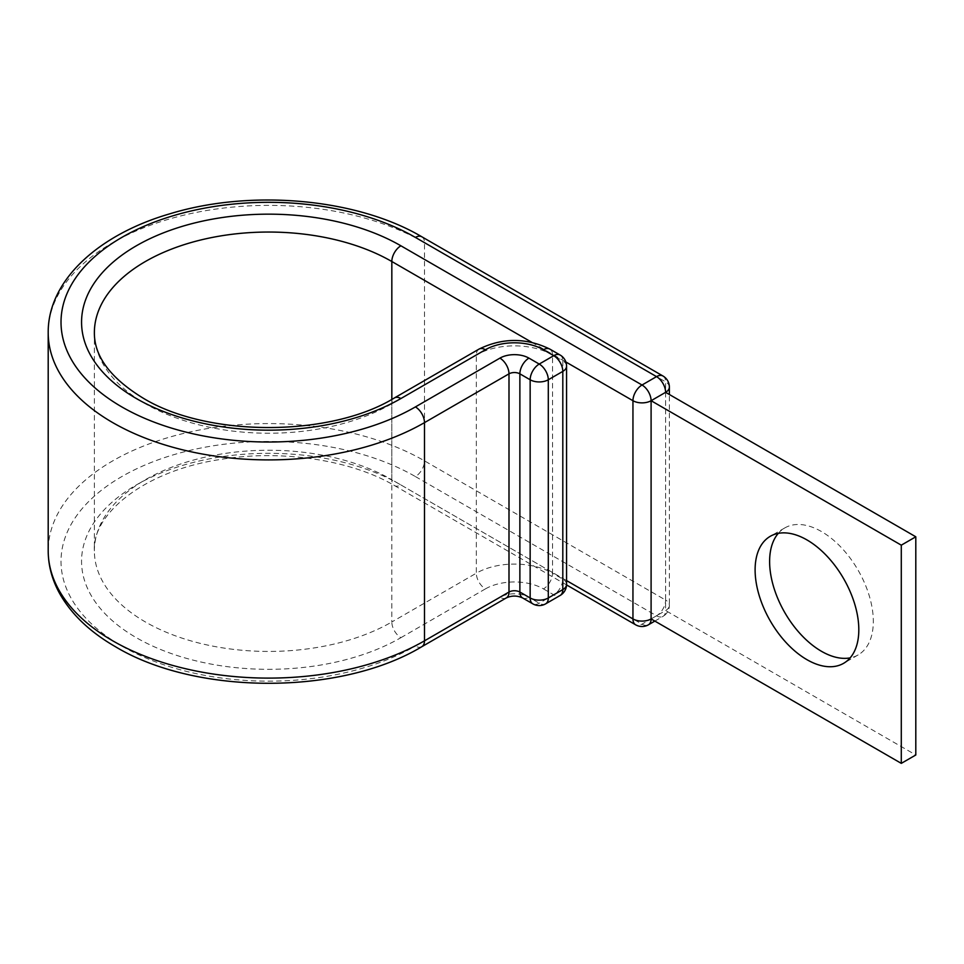 <?xml version="1.0" encoding="UTF-8"?>
<svg xmlns="http://www.w3.org/2000/svg" width="964" height="964" viewBox="0 0 964 964"><rect width="100%" height="100%" fill="white"/><g stroke="black" fill="none" stroke-linecap="round" stroke-linejoin="round"><path stroke-width="0.72" stroke-dasharray="4.82 3.62" d="M778.273 533.369A73.336 42.344 60 0 1 784.804 527.923A73.336 42.344 60 0 1 821.473 531.55A73.336 42.344 60 0 1 869.371 596.174A73.336 42.344 60 0 1 858.129 654.93A73.336 42.344 60 0 1 850.152 657.87M665.606 392.336L665.606 610.537L915.8 754.993M651.098 618.924L665.606 610.537A12.833 7.411 180 0 0 669.365 605.308L669.365 394.505M566.555 584.919L394.481 485.579C351.245 460.021 281.368 449.248 220.575 459.442C144.588 470.613 91.905 514.005 94.376 550.842A174.243 100.593 0 0 0 145.419 621.973A174.243 100.593 0 0 0 391.83 621.973A12.833 7.411 60 0 0 400.904 637.686A187.064 108.004 0 0 1 136.346 637.686A187.064 108.004 0 0 1 136.346 484.94A187.064 108.004 0 0 1 400.904 484.94A12.833 7.411 -60 0 1 394.481 485.579A12.833 7.411 -60 0 1 391.83 479.711A174.243 100.593 0 0 0 201.946 457.9A174.243 100.593 0 0 0 94.376 550.842L94.376 332.64A174.243 100.593 0 0 0 145.419 403.771A174.243 100.593 0 0 0 391.83 403.771L476.337 354.981A53.876 31.101 180 0 1 552.529 354.981L562.807 360.922L562.807 579.123A12.833 7.411 -60 0 1 553.734 594.836L539.225 603.211A12.833 7.411 -60 0 1 532.815 603.85M400.904 637.686L485.41 588.896A12.833 7.411 60 0 1 476.337 573.182L391.83 621.973L391.83 403.771A12.833 7.411 60 0 1 394.481 397.903M421.822 236.783A12.833 7.411 -60 0 1 424.485 242.651L424.485 460.852A12.833 7.411 -60 0 1 415.412 476.565A207.597 119.849 0 0 0 121.826 476.565A207.597 119.849 0 0 0 121.826 646.061A207.597 119.849 0 0 0 415.412 646.061L499.918 597.27A20.521 11.845 180 0 1 528.947 597.27L539.225 603.211A12.833 7.411 60 0 0 545.636 603.85M662.955 375.996A12.833 7.411 -60 0 1 665.606 381.865L665.606 600.066L424.485 460.852A220.419 127.26 0 0 0 184.269 433.27A220.419 127.26 0 0 0 48.2 550.842M669.365 387.106A12.833 7.411 180 0 0 665.606 381.865L424.485 242.651A220.419 127.26 0 0 0 184.269 215.068A220.419 127.26 0 0 0 48.2 332.64M522.524 597.909A12.833 7.411 120 0 0 528.947 597.27M485.41 588.896A41.054 23.702 180 0 1 543.455 588.896A12.833 7.411 120 0 0 552.529 573.182L562.807 579.123A12.833 7.411 0 0 1 566.567 584.353M543.455 588.896L553.734 594.836A12.833 7.411 60 0 0 560.144 595.463M478.988 349.113A12.833 7.411 60 0 0 476.337 354.981L476.337 573.182A53.876 31.101 180 0 1 552.529 573.182L552.529 354.981A12.833 7.411 120 0 0 549.866 349.113M560.144 355.041A12.833 7.411 -60 0 1 562.807 360.922A12.833 7.411 180 0 1 566.567 366.151M506.329 597.909A12.833 7.411 60 0 1 499.918 597.27M421.822 646.699A12.833 7.411 60 0 1 415.412 646.061M566.567 580.593L391.83 479.711L391.83 399.397M531.754 342.292L565.868 361.982M415.412 476.565L656.532 615.779A12.833 7.411 -120 0 0 662.955 616.418A12.833 12.833 0 0 0 669.365 605.308A12.833 7.411 180 0 0 665.606 600.066A12.833 7.411 -60 0 1 656.532 615.779L642.024 624.154A12.833 7.411 -60 0 1 635.613 624.793M400.904 484.94L642.024 624.154A12.833 7.411 -120 0 0 648.435 624.793M654.845 621.093L662.955 616.418A12.833 7.411 -120 0 0 665.606 610.537M784.804 527.923L770.284 536.297M858.129 654.93L843.621 663.316"/><path stroke-width="1.45" d="M806.952 539.924A73.336 42.344 -120 0 0 770.284 536.297A73.336 42.344 -120 0 0 759.054 595.053A73.336 42.344 -120 0 0 806.952 659.677A73.336 42.344 -120 0 0 843.621 663.316A73.336 42.344 -120 0 0 854.863 604.548A73.336 42.344 -120 0 0 806.952 539.924M850.152 657.87A73.336 42.344 60 0 1 821.473 651.303A73.336 42.344 60 0 1 775.767 593.342A73.336 42.344 60 0 1 778.273 533.369M566.555 584.919L635.613 624.793A12.833 12.833 0 0 0 648.435 624.793A12.833 7.411 -120 0 0 651.098 618.924L651.098 400.711L901.292 545.166L901.292 763.368L651.098 618.924A12.833 7.411 180 0 1 632.95 618.924L632.95 400.711A12.833 7.411 -60 0 1 642.024 385.01L656.532 376.623A12.833 7.411 -60 0 1 662.955 375.996L421.822 236.783A12.833 7.411 -60 0 0 415.412 237.421A207.597 119.849 0 0 0 121.826 237.421A207.597 119.849 0 0 0 121.826 406.916A207.597 119.849 0 0 0 415.412 406.916A12.833 7.411 60 0 1 424.485 422.63L508.992 373.839A7.7 4.446 180 0 1 519.873 373.839L530.152 379.768A12.833 7.411 -60 0 1 539.225 364.055L553.734 355.68A12.833 7.411 -60 0 1 560.144 355.041L549.866 349.113A12.833 7.411 120 0 0 543.455 349.739L553.734 355.68A12.833 7.411 60 0 1 562.807 371.393L548.299 379.768L548.299 597.969L562.807 589.594L562.807 371.393A12.833 7.411 180 0 0 566.567 366.151A12.833 12.833 0 0 0 560.144 355.041M391.83 399.397L391.83 261.509A12.833 7.411 -60 0 1 400.904 245.796L642.024 385.01A12.833 7.411 -120 0 1 651.098 400.711L665.606 392.336L915.8 536.791L915.8 754.993L901.292 763.368M915.8 536.791L901.292 545.166M400.904 245.796A187.064 108.004 0 0 0 136.346 245.796A187.064 108.004 0 0 0 136.346 398.53A187.064 108.004 0 0 0 400.904 398.53L485.41 349.739A41.054 23.702 180 0 1 543.455 349.739M531.754 342.292L391.83 261.509A174.243 100.593 0 0 0 201.946 239.699A174.243 100.593 0 0 0 94.376 332.64C94.171 356.162 110.294 377.912 142.756 397.903C206.971 437.415 330.266 437.415 394.481 397.903A12.833 7.411 60 0 1 400.904 398.53M48.2 550.842L48.2 332.64A220.419 127.26 0 0 0 112.764 422.63A220.419 127.26 0 0 0 424.485 422.63L424.485 640.831A12.833 7.411 60 0 1 421.822 646.699C340.931 695.478 196.307 695.478 115.415 646.699C89.604 631.806 70.854 613.779 59.153 592.619C51.911 579.207 48.26 565.278 48.2 550.842A220.419 127.26 0 0 0 112.764 640.831A220.419 127.26 0 0 0 424.485 640.831L508.992 592.041A7.7 4.446 180 0 1 519.873 592.041L530.152 597.969L530.152 379.768A12.833 7.411 0 0 0 548.299 379.768A12.833 7.411 60 0 0 539.225 364.055L528.947 358.126A12.833 7.411 120 0 0 519.873 373.839L519.873 592.041A12.833 7.411 120 0 0 522.524 597.909L532.815 603.85A12.833 7.411 -60 0 1 530.152 597.969A12.833 7.411 180 0 0 548.299 597.969A12.833 7.411 60 0 1 545.636 603.85A12.833 12.833 0 0 1 532.815 603.85M415.412 406.916L499.918 358.126A12.833 7.411 60 0 1 508.992 373.839L508.992 592.041A12.833 7.411 60 0 1 506.329 597.909C511.715 595.463 517.114 595.463 522.524 597.909M499.918 358.126A20.521 11.845 180 0 1 528.947 358.126M394.481 397.903L478.988 349.113A12.833 7.411 60 0 1 485.41 349.739M565.868 361.982L632.95 400.711A12.833 7.411 180 0 0 651.098 400.711M415.412 237.421L656.532 376.623A12.833 7.411 -120 0 1 665.606 392.336A12.833 7.411 180 0 0 669.365 387.106A12.833 12.833 0 0 0 662.955 375.996M635.613 624.793A12.833 7.411 -60 0 1 632.95 618.924L566.567 580.593M560.144 595.463A12.833 12.833 0 0 0 566.567 584.353A12.833 7.411 0 0 1 562.807 589.594A12.833 7.411 60 0 1 560.144 595.463L545.636 603.85M48.2 332.64C47.814 280.717 98.183 234.589 169.953 213.779C251.026 188.932 356.969 198.367 421.822 236.783M478.988 349.113C502.618 337.605 526.248 337.605 549.866 349.113M421.822 646.699L506.329 597.909M669.365 394.505L669.365 387.106M648.435 624.793L654.845 621.093M566.567 584.353L566.567 366.151"/></g></svg>
